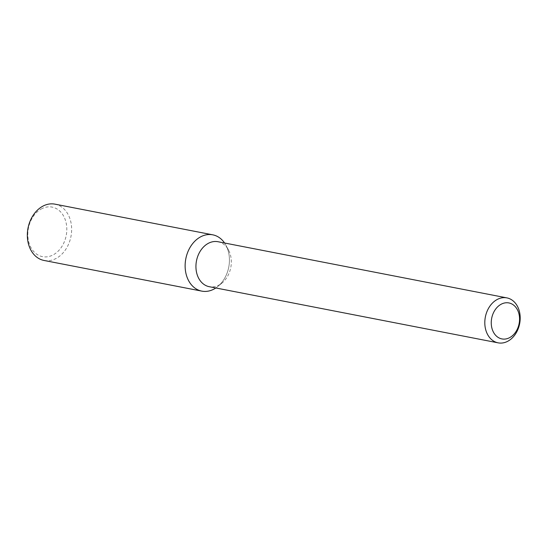 <?xml version="1.0" encoding="UTF-8"?>
<svg xmlns="http://www.w3.org/2000/svg" width="547" height="547" viewBox="0 0 547 547"><rect width="100%" height="100%" fill="white"/><g stroke="black" fill="none" stroke-linecap="round" stroke-linejoin="round"><path stroke-width="0.41" stroke-dasharray="2.73 2.05" d="M224.571 243.005A28.676 21.873 -79 0 1 225.904 245.2A28.676 21.873 -79 0 1 217.891 286.437A28.676 21.873 -79 0 1 215.833 287.968A28.676 21.873 -79 0 0 224.571 243.005M218 241.726A22.906 17.47 -79 0 1 228.502 250.006A22.906 17.47 -79 0 1 222.103 282.949A22.906 17.47 -79 0 1 209.262 286.696M41.189 209.022A25.244 19.254 -79 0 1 66.406 234.424A25.244 19.254 -79 0 1 34.338 252.188A25.244 19.254 -79 0 1 41.189 209.022M54.967 204.154A28.676 21.873 -79 0 1 70.96 236.475A28.676 21.873 -79 0 1 44.02 260.454M228.502 250.006L225.904 245.2M222.103 282.949L217.891 286.437"/><path stroke-width="0.82" d="M201.809 291.127A28.676 21.873 -79 0 0 215.833 287.968A28.676 21.873 -79 0 1 186.527 275.613A28.676 21.873 -79 0 1 200.325 237.008A28.676 21.873 -79 0 1 224.571 243.005A28.676 21.873 -79 0 0 212.756 234.827L54.967 204.154A28.676 21.873 -79 0 0 42.536 206.335A28.676 21.873 -79 0 0 27.35 236.195A28.676 21.873 -79 0 0 44.02 260.454L201.809 291.127A28.676 21.873 -79 0 1 185.139 266.868A28.676 21.873 -79 0 1 200.325 237.008A28.676 21.873 -79 0 1 212.756 234.827M498.132 342.846L209.262 286.696A22.906 17.47 -79 0 1 195.942 267.319A22.906 17.47 -79 0 1 208.072 243.47A22.906 17.47 -79 0 1 218 241.726L506.871 297.883A22.906 17.47 -79 0 1 519.65 323.694A22.906 17.47 -79 0 1 498.132 342.846A22.906 17.47 -79 0 1 484.813 323.475A22.906 17.47 -79 0 1 496.943 299.626A22.906 17.47 -79 0 1 506.871 297.883M500.963 304.337A18.325 13.976 -79 0 1 519.274 322.778A18.325 13.976 -79 0 1 495.992 335.673A18.325 13.976 -79 0 1 500.963 304.337"/></g></svg>
